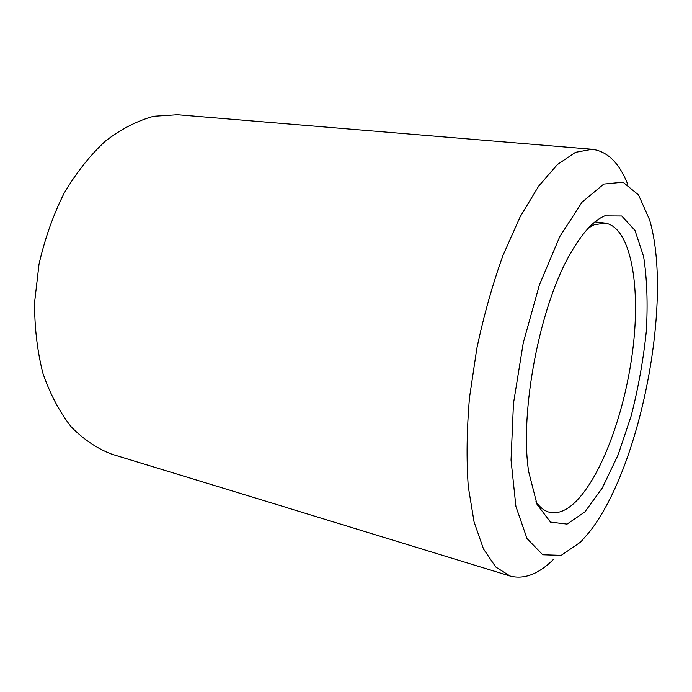 <?xml version="1.0" encoding="UTF-8"?>
<svg xmlns="http://www.w3.org/2000/svg" width="692" height="692" viewBox="0 0 692 692"><rect width="100%" height="100%" fill="white"/><g stroke="black" fill="none" stroke-linecap="round" stroke-linejoin="round"><path stroke-width="1.04" d="M535.911 501.674C539.907 507.4 544.379 510.921 549.336 512.236C557.285 514.13 565.632 511.051 574.36 502.989C601.582 477.419 625.698 410.477 633.111 347.09C640.619 283.807 630.36 226.838 604.938 223.075L594.151 224.839L588.555 227.902M627.782 184.383C619.34 163.001 607.464 151.297 592.144 149.273L177.411 114.725L153.685 116.265C137.353 120.719 121.29 128.963 105.478 141.012C90.159 155.19 76.379 172.559 64.148 193.137C53.146 215.203 44.772 238.887 39.02 264.18L34.6 302.326C34.488 327.636 37.299 351.415 43.016 373.645C50.265 394.44 59.685 412.207 71.267 426.929C83.793 439.645 97.408 448.762 112.113 454.298L285.658 507.236M592.144 149.273L575.493 152.335L557.406 164.549L538.653 186.157L520.168 216.786L503.006 255.365C492.54 284.473 483.82 315.474 476.84 348.37L469.513 397.476C466.763 429.68 466.347 459.401 468.276 486.632L474.081 521.941L483.483 548.955L495.757 567.008L510.082 576.029C524.216 579.697 538.765 574.066 553.738 559.136M285.64 507.288L510.082 576.029M580.666 542.018L589.532 531.889C641.034 466.512 673.143 299.541 649.554 219.727L638.534 194.928L623.025 182.204L603.761 184.072L582.033 202.202L559.776 236.595L539.371 285.017L523.264 342.825L513.464 403.531L511.033 460.102L515.912 506.475L527.027 538.592L542.744 554.776L561.195 555.356L580.666 542.018M604.687 215.869L621.745 215.982L634.971 230.41L643.603 256.473C647.011 278.547 647.92 303.459 646.319 331.208C643.378 359.667 638.318 387.935 631.147 415.996L618.068 455.007L602.308 487.955L584.87 511.924L567.059 524.112L550.503 522.097L537.078 504.494L528.662 471.641C519.381 411.913 539.916 305.129 570.684 253.099C582.37 232.823 593.701 220.411 604.687 215.869M594.956 221.89L604.938 223.075"/></g></svg>

